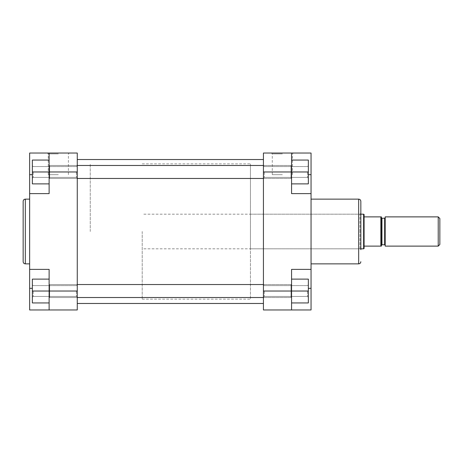 <?xml version="1.0" encoding="UTF-8"?>
<svg xmlns="http://www.w3.org/2000/svg" width="463" height="463" viewBox="0 0 463 463"><rect width="100%" height="100%" fill="white"/><g stroke="black" fill="none" stroke-linecap="round" stroke-linejoin="round"><path stroke-width="0.35" stroke-dasharray="2.31 1.74" d="M29.644 193.621L49.124 193.621L29.644 193.621L29.644 153.033L49.124 153.033L49.124 174.678L49.124 153.033L49.124 171.97L49.124 160.065L32.352 160.065L32.352 183.875L32.352 171.97L49.124 171.97L49.124 183.875L49.124 160.065L49.124 193.621L49.124 174.678L49.124 193.621L29.644 193.621L29.644 309.967L49.124 309.967L49.124 288.322L49.124 309.967L77.269 309.967L77.269 153.033L58.326 153.033M33.214 171.97L33.214 177.381L33.214 171.97M29.644 269.379L49.124 269.379L29.644 269.379L49.124 269.379L49.124 291.03L49.124 279.125L32.352 279.125L32.352 302.935L32.352 291.03L49.124 291.03L49.124 302.935L49.124 279.125L49.124 309.967M33.214 291.03L33.214 296.442L33.214 291.03M58.326 153.895L48.245 153.895L58.326 153.895M76.401 171.97L76.401 177.381L76.401 171.97M76.401 291.03L76.401 296.442L76.401 291.03M58.326 174.678L48.245 174.678L58.326 174.678M23.15 201.301L23.15 231.5M90.256 231.5L90.256 163.856L90.256 231.5M77.269 231.5L77.269 159.527L77.269 231.5M29.644 231.5L29.644 199.136L29.644 231.5M49.124 302.935L32.352 302.935L49.124 302.935L32.352 302.935L32.352 291.03L49.124 291.03L49.124 302.935L49.124 279.125L32.352 279.125L49.124 279.125M49.124 183.875L49.124 171.97L49.124 183.875L32.352 183.875L49.124 183.875L32.352 183.875L32.352 171.97L77.269 171.97M49.124 160.065L32.352 160.065L49.124 160.065L49.124 171.97L32.352 171.97M32.352 291.03L77.269 291.03M49.124 296.592L49.124 285.075L49.124 296.592M49.668 284.965L49.668 297.524L49.668 284.965M291.568 285.468L291.568 296.98L291.568 285.468M291.03 297.096L291.03 284.537L291.03 297.096M250.442 248.816L250.442 163.856L250.442 248.816L359.971 248.816L359.971 231.5L359.971 248.816L360.839 249.684L360.839 201.301M282.372 153.033L271.422 153.033L282.372 153.033M282.372 153.895L272.285 153.895L282.372 153.895M291.568 183.875L308.346 183.875L291.568 183.875L308.346 183.875L308.346 160.065L291.568 160.065L291.568 171.97L291.568 153.033L291.568 193.621L291.568 160.065L291.568 183.875L291.568 160.065L308.346 160.065L308.346 171.97L291.568 171.97L291.568 183.875L291.568 171.97L308.346 171.97L308.346 160.065L291.568 160.065M307.478 171.97L307.478 177.381L307.478 171.97M291.568 302.935L308.346 302.935L291.568 302.935L308.346 302.935L308.346 279.125L308.346 302.935L308.346 291.03L291.568 291.03L291.568 279.125L291.568 302.935L291.568 269.379L291.568 288.322L291.568 269.379L311.049 269.379L311.049 309.967L291.568 309.967L291.568 279.125L291.568 302.935L291.568 291.03L263.43 291.03L263.43 297.304L263.43 165.696L263.43 171.97L263.43 165.696L263.43 171.97L308.346 171.97M307.478 291.03L307.478 296.442L307.478 291.03M264.292 171.97L264.292 177.381L264.292 171.97M264.292 291.03L264.292 296.442L264.292 291.03M282.372 174.678L272.285 174.678L282.372 174.678M263.43 231.5L263.43 159.527L263.43 231.5M311.049 231.5L311.049 199.136L311.049 231.5M311.049 193.621L291.568 193.621L311.049 193.621L291.568 193.621L291.568 153.033L311.049 153.033L311.049 269.379L291.568 269.379L311.049 269.379M263.43 291.03L263.43 309.967L291.568 309.967M291.568 153.033L263.43 153.033L263.43 171.97M359.971 231.5L359.971 214.184L359.971 231.5M250.442 231.5L250.442 299.144L250.442 231.5M308.346 291.03L291.568 291.03L308.346 291.03L308.346 279.125L291.568 279.125M49.124 177.532L49.124 166.02L49.124 177.532M49.668 165.904L49.668 178.463L49.668 165.904M291.568 166.408L291.568 177.925L291.568 166.408M291.03 178.035L291.03 165.476L291.03 178.035M439.85 244.487L439.85 218.513M438.224 216.887L438.224 246.113M381.402 231.5L381.402 217.703L381.402 231.5M385.193 216.887L385.193 246.113M142.205 231.5L142.205 299.144L142.205 231.5M363.617 214.184L363.617 248.816M364.086 246.113L380.864 246.113L380.864 216.887L364.086 216.887L364.086 248.544M385.193 231.5L385.193 245.297L385.193 231.5M381.402 246.113L381.402 216.887M364.086 214.456L364.086 216.887M25.315 263.864L25.315 199.136M32.352 174.678L29.644 174.678M29.644 288.322L32.352 288.322M358.675 199.136L358.675 263.864M311.049 174.678L308.346 174.678M308.346 288.322L311.049 288.322M381.946 244.759L381.946 218.241M384.649 218.241L384.649 244.759M33.214 177.381L32.352 178.249L33.214 177.381L76.401 177.381L77.269 178.249L76.401 177.381L33.214 177.381M33.214 296.442L32.352 297.304L33.214 296.442L76.401 296.442L77.269 297.304L76.401 296.442L33.214 296.442M48.245 174.678L48.245 153.895L47.376 153.033M142.205 163.856L250.442 163.856M142.205 299.144L250.442 299.144M76.401 166.558L33.214 166.558L32.352 165.696L33.214 166.558L76.401 166.558L77.269 165.696L76.401 166.558M76.401 285.619L33.214 285.619L32.352 284.751L33.214 285.619L76.401 285.619L77.269 284.751L76.401 285.619M68.408 174.678L68.408 153.895L69.276 153.033M77.269 284.537L49.668 284.537L49.124 285.075L49.668 284.537L291.03 284.537L291.568 285.075L291.03 284.537L263.43 284.537M77.269 297.524L49.668 297.524L49.124 296.98L49.668 297.524L291.03 297.524L291.568 296.98L291.03 297.524L263.43 297.524M292.454 174.678L292.454 153.895L293.316 153.033M307.478 177.381L308.346 178.249L307.478 177.381L264.292 177.381L263.43 178.249L264.292 177.381L307.478 177.381M307.478 296.442L308.346 297.304L307.478 296.442L264.292 296.442L263.43 297.304L264.292 296.442L307.478 296.442M250.442 214.184L359.971 214.184L360.839 213.316M307.478 166.558L264.292 166.558L263.43 165.696L264.292 166.558L307.478 166.558L308.346 165.696L307.478 166.558M307.478 285.619L264.292 285.619L263.43 284.751L264.292 285.619L307.478 285.619L308.346 284.751L307.478 285.619M272.285 174.678L272.285 153.895L271.422 153.033M77.269 165.476L49.668 165.476L49.124 166.02L49.668 165.476L291.03 165.476L291.568 166.02L291.03 165.476L263.43 165.476M77.269 178.463L49.668 178.463L49.124 177.925L49.668 178.463L291.03 178.463L291.568 177.925L291.03 178.463L263.43 178.463M360.839 248.816L142.205 248.816M360.839 214.184L142.205 214.184"/><path stroke-width="0.69" d="M58.326 153.033L29.644 153.033L29.644 309.967L49.124 309.967L49.124 269.379L29.644 269.379M23.15 231.5L23.15 201.301C23.277 199.987 24.001 199.264 25.315 199.136L25.315 263.864C24.001 263.736 23.277 263.013 23.15 261.699L23.15 231.5L23.15 261.699M29.644 193.621L49.124 193.621L49.124 153.033L77.269 153.033L77.269 171.97L32.352 171.97L32.352 160.065L49.124 160.065M49.124 302.935L32.352 302.935L32.352 291.03L77.269 291.03L77.269 171.97M77.269 291.03L77.269 309.967L49.124 309.967M49.124 183.875L32.352 183.875L32.352 171.97M32.352 291.03L32.352 279.125L49.124 279.125M311.049 263.864L358.675 263.864L358.675 199.136C359.988 199.264 360.712 199.987 360.839 201.301L360.839 249.684M311.049 269.379L291.568 269.379L291.568 309.967L311.049 309.967L311.049 153.033L291.568 153.033L291.568 193.621L311.049 193.621M291.568 309.967L263.43 309.967L263.43 153.033L291.568 153.033M291.568 160.065L308.346 160.065L308.346 183.875L291.568 183.875M308.346 171.97L263.43 171.97M291.568 279.125L308.346 279.125L308.346 302.935L291.568 302.935M308.346 291.03L263.43 291.03M438.224 216.887L439.85 218.513L439.85 244.487L438.224 246.113L438.224 216.887L385.193 216.887L385.193 246.113L438.224 246.113M364.086 246.113L364.086 216.887L381.402 216.887L381.402 246.113L364.086 246.113L364.086 248.544L363.617 248.816L363.617 214.184L360.839 214.184M364.086 216.887L364.086 214.456L363.617 214.184M381.402 216.887L380.864 216.887L380.864 246.113L381.402 246.113M32.352 174.678L29.644 174.678M32.352 288.322L29.644 288.322M308.346 174.678L311.049 174.678M308.346 288.322L311.049 288.322M381.946 244.759L384.649 244.759L384.649 218.241L381.946 218.241L381.946 244.759L381.402 245.297M29.644 199.136L25.315 199.136M29.644 263.864L25.315 263.864M311.049 199.136L358.675 199.136M358.675 263.864C359.988 263.736 360.712 263.013 360.839 261.699M381.946 218.241L381.402 217.703M384.649 218.241L385.193 217.703M363.617 248.816L360.839 248.816M384.649 244.759L385.193 245.297M77.269 165.476L263.43 165.476M77.269 178.463L263.43 178.463M77.269 284.537L263.43 284.537M77.269 297.524L263.43 297.524M77.269 159.527L263.43 159.527M77.269 303.473L263.43 303.473"/></g></svg>
